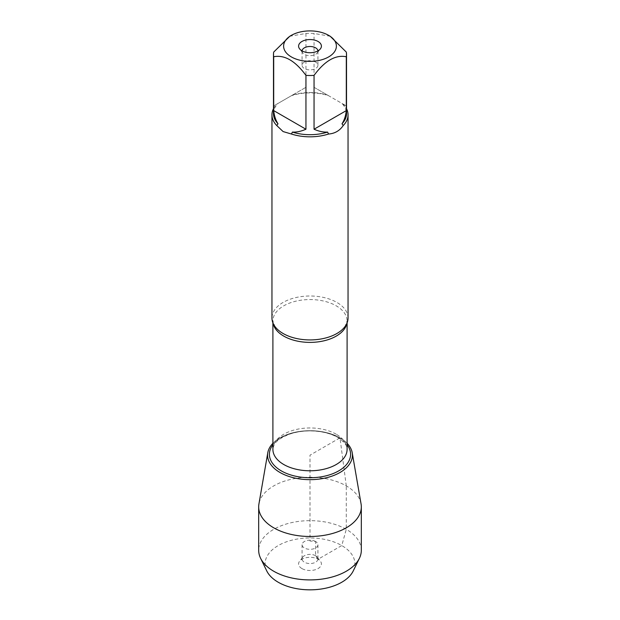 <?xml version="1.0" encoding="UTF-8"?>
<svg xmlns="http://www.w3.org/2000/svg" width="620" height="620" viewBox="0 0 620 620"><rect width="100%" height="100%" fill="white"/><g stroke="black" fill="none" stroke-linecap="round" stroke-linejoin="round"><path stroke-width="0.46" stroke-dasharray="3.1 2.33" d="M348.045 317.967A38.045 21.963 0 0 0 336.9 302.428A38.045 21.963 0 0 0 295.438 297.67A38.045 21.963 0 0 0 271.955 317.967M273.474 108.701A38.045 21.963 180 0 1 276.776 104.152L291.462 95.674A38.045 21.963 180 0 1 328.538 95.674L343.224 104.152A38.045 21.963 180 0 1 346.526 108.701M330.181 36.247L314.053 33.465A36.526 21.088 0 0 0 305.947 33.465L289.819 36.247M273.474 113.615A36.526 21.088 180 0 1 278 103.447L273.699 105.927L273.699 52.08M346.301 52.08L346.301 105.927L342 103.447A36.526 21.088 180 0 1 346.526 113.615M305.947 33.465L305.947 87.311L292.392 95.139A36.526 21.088 180 0 1 327.608 95.139L314.053 87.311L314.053 33.465M276.776 104.152L278 103.447M328.538 95.674L327.608 95.139M292.392 95.139L291.462 95.674M342 103.447L343.224 104.152M339.993 437.852A42.424 24.49 180 0 1 347.099 443.292A42.424 24.49 0 0 0 339.993 437.852A42.424 24.49 0 0 0 272.901 443.292A42.424 24.49 180 0 1 339.993 437.852M273.699 105.927L305.947 87.311M314.053 87.311L346.301 105.927M302.079 50.879A7.928 4.58 0 0 0 302.072 51.065A7.928 4.58 0 0 0 302.762 52.94A7.928 4.58 0 0 0 310 55.645A7.928 4.58 0 0 0 317.238 52.94A7.928 4.58 0 0 0 317.928 51.065A7.928 4.58 0 0 0 317.921 50.879M315.603 62.054A7.928 4.58 0 0 0 306.97 61.062A7.928 4.58 0 0 0 302.072 65.294A7.928 4.58 0 0 0 304.397 68.533A7.928 4.58 0 0 0 313.03 69.525A7.928 4.58 0 0 0 317.928 65.294A7.928 4.58 0 0 0 315.603 62.054M361.065 503.913A51.321 29.628 0 0 0 346.286 485.91A51.321 29.628 0 0 0 292.749 478.958A51.321 29.628 0 0 0 258.935 503.913M361.321 550.289A51.321 29.628 0 0 0 310 520.661A51.321 29.628 0 0 0 258.679 550.289M315.603 541.508A7.928 4.58 0 0 0 306.97 540.516A7.928 4.58 0 0 0 302.072 544.747A7.928 4.58 0 0 0 310 549.32A7.928 4.58 0 0 0 317.928 544.747A7.928 4.58 0 0 0 315.603 541.508M315.603 555.737A7.928 4.58 0 0 0 302.762 557.101A7.928 4.58 0 0 0 302.072 558.969A7.928 4.58 0 0 0 310 563.549A7.928 4.58 0 0 0 317.928 558.969A7.928 4.58 0 0 0 317.238 557.101A7.928 4.58 0 0 0 315.603 555.737M301.932 568.563A11.416 6.588 180 0 1 299.584 561.216A11.416 6.588 180 0 1 318.068 559.24A11.416 6.588 180 0 1 320.416 561.216A11.416 6.588 180 0 1 316.471 569.331A11.416 6.588 180 0 1 301.932 568.563M266.755 570.927A44.927 25.939 180 0 1 310 537.966A44.927 25.939 180 0 1 353.245 570.927M346.286 485.91L339.993 437.852L310 455.173L310 541.012L315.603 541.508C316.076 547.731 314.061 556.156 318.068 559.24L341.767 545.561L346.286 529.333L346.286 485.91M273.149 323.431A37.099 21.421 180 0 1 272.901 320.974A37.099 21.421 180 0 1 295.802 301.188A37.099 21.421 180 0 1 336.234 305.831A37.099 21.421 180 0 1 347.099 320.974A37.099 21.421 180 0 1 346.851 323.431M336.234 434.232A37.099 21.421 0 0 0 295.802 429.59A37.099 21.421 0 0 0 272.901 449.376C273.885 441.773 278.969 438.89 288.602 434.512C295.143 432.109 302.397 430.908 310.364 430.908C321.245 431.101 330.351 433.271 337.675 437.425C348.2 444.377 346.921 448.423 347.099 449.376A37.099 21.421 0 0 0 336.234 434.232M272.901 444.804A40.587 23.428 180 0 1 338.698 437.736A40.587 23.428 180 0 1 347.099 444.804M347.099 322.842L347.099 320.974L345.014 326.554M272.901 322.842L272.901 320.974L274.986 326.554M317.238 52.94L320.416 48.825M302.762 52.94L299.584 48.825M302.072 51.065L302.072 65.294M317.928 51.065L317.928 65.294M302.072 544.747L302.072 558.969M317.928 544.747L317.928 558.969M302.762 557.101L299.584 561.216M317.238 557.101L320.416 561.216"/><path stroke-width="0.93" d="M271.955 114.855L271.955 317.967A38.045 21.963 0 0 0 274.986 326.554A38.045 21.963 0 0 0 283.1 333.498A38.045 21.963 0 0 0 345.014 326.554A38.045 21.963 0 0 0 348.045 317.967L348.045 114.855A38.045 21.963 180 0 1 343.224 125.558C339.683 130.735 334.792 133.556 328.538 134.036A38.045 21.963 180 0 1 291.462 134.036L283.1 131.564L276.776 125.558A38.045 21.963 180 0 1 271.955 114.855A38.045 21.963 180 0 1 273.474 108.701M346.526 108.701A38.045 21.963 180 0 1 348.045 114.855M312.929 31A26.381 15.229 0 0 0 291.346 35.363A26.381 15.229 0 0 0 291.346 56.908A26.381 15.229 0 0 0 328.654 56.908A26.381 15.229 0 0 0 328.654 35.363A26.381 15.229 0 0 0 312.929 31M291.346 35.363L289.819 36.247L273.699 52.08A36.526 21.088 0 0 0 273.474 54.421A36.526 21.088 0 0 0 273.699 56.761C284.464 54.591 295.213 60.799 305.947 75.377A36.526 21.088 0 0 0 314.053 75.377C324.818 60.783 335.567 54.576 346.301 56.761A36.526 21.088 0 0 0 346.526 54.421A36.526 21.088 0 0 0 346.301 52.08L330.181 36.247L328.654 35.363M273.699 56.761L273.699 110.608C274.249 115.832 275.683 120.226 278 123.775A36.526 21.088 180 0 1 273.474 113.615L273.474 54.421M314.053 75.377L314.053 129.224C318.858 131.363 323.377 132.316 327.608 132.083A36.526 21.088 180 0 1 292.392 132.083C296.624 132.316 301.142 131.363 305.947 129.224L305.947 75.377M346.526 54.421L346.526 113.615A36.526 21.088 180 0 1 342 123.775C344.317 120.226 345.751 115.832 346.301 110.608L346.301 56.761M291.462 134.036L292.392 132.083M327.608 132.083L328.538 134.036M278 123.775L276.776 125.558M343.224 125.558L342 123.775M347.099 443.292A42.424 24.49 180 0 1 310 479.663A42.424 24.49 180 0 1 272.901 443.292A42.424 24.49 0 0 0 267.786 452.739A42.424 24.49 0 0 0 280.007 472.486A42.424 24.49 0 0 0 328.166 477.307A42.424 24.49 0 0 0 352.214 452.739A42.424 24.49 0 0 0 347.099 443.292M318.068 41.478A11.416 6.588 180 0 1 320.416 48.825A11.416 6.588 180 0 1 310 52.723A11.416 6.588 180 0 1 299.584 48.825A11.416 6.588 180 0 1 303.529 40.711A11.416 6.588 180 0 1 318.068 41.478M346.301 110.608L314.053 129.224M305.947 129.224L273.699 110.608M317.921 50.879A7.928 4.58 0 0 0 315.603 47.833A7.928 4.58 0 0 0 307.117 46.802A7.928 4.58 0 0 0 302.079 50.879M267.786 452.739L258.935 503.913A51.321 29.628 0 0 0 258.679 506.858A51.321 29.628 0 0 0 273.714 527.806A51.321 29.628 0 0 0 329.638 534.231A51.321 29.628 0 0 0 361.321 506.858A51.321 29.628 0 0 0 361.065 503.913L352.214 452.739M258.679 506.858L258.679 550.289A51.321 29.628 0 0 0 260.601 558.31A51.321 29.628 0 0 0 273.714 571.237A51.321 29.628 0 0 0 359.399 558.31A51.321 29.628 0 0 0 361.321 550.289L361.321 506.858M359.399 558.31L353.245 570.927A44.927 25.939 180 0 1 278.233 582.242A44.927 25.939 180 0 1 266.755 570.927L260.601 558.31M346.851 323.431A37.099 21.421 180 0 1 310 342.387A37.099 21.421 180 0 1 273.149 323.431M272.901 322.842L272.901 449.376A37.099 21.421 0 0 0 310 470.789A37.099 21.421 0 0 0 347.099 449.376L347.099 322.842M347.099 444.804A40.587 23.428 180 0 1 310 477.741A40.587 23.428 180 0 1 272.901 444.804"/></g></svg>
